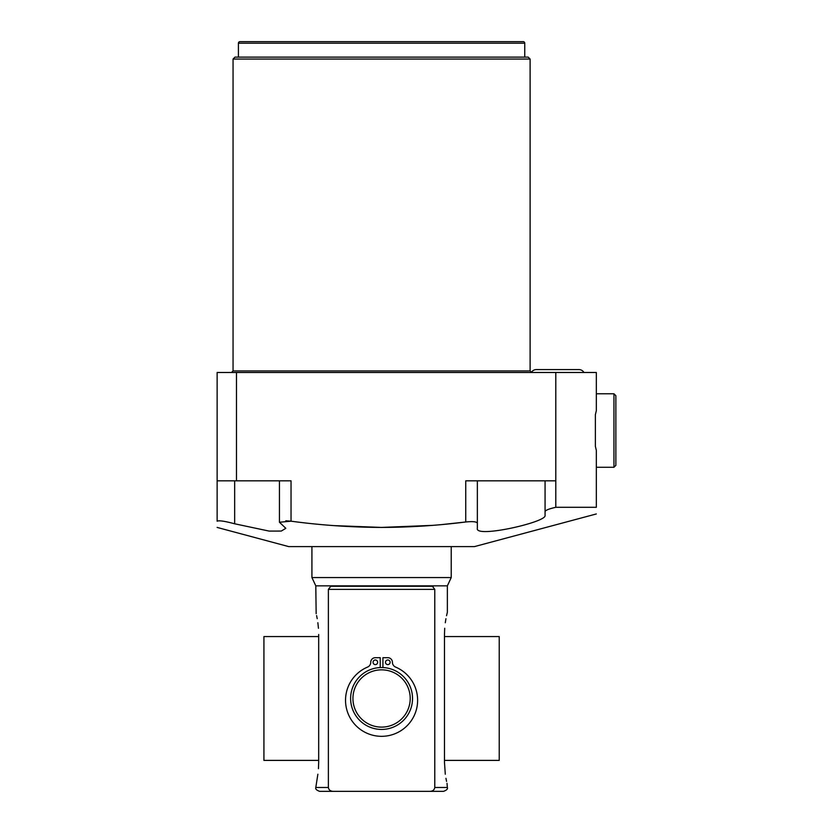 <?xml version="1.0" encoding="UTF-8"?>
<svg xmlns="http://www.w3.org/2000/svg" width="833" height="833" viewBox="0 0 833 833"><rect width="100%" height="100%" fill="white"/><g stroke="black" fill="none" stroke-linecap="round" stroke-linejoin="round"><path stroke-width="1.25" d="M377.651 662.297A2.301 2.301 0 0 0 375.35 659.996A2.301 2.301 0 0 0 373.049 662.297A2.301 2.301 0 0 0 375.35 664.599A2.301 2.301 0 0 0 377.651 662.297M390.115 662.297A2.301 2.301 0 0 0 387.803 659.996A2.301 2.301 0 0 0 385.502 662.297A2.301 2.301 0 0 0 387.803 664.599A2.301 2.301 0 0 0 390.115 662.297M382.93 667.556L382.93 657.695L387.803 657.695A4.602 4.602 0 0 1 392.416 662.297A5.175 5.175 0 0 0 395.571 667.066A36.048 36.048 0 0 1 410.128 722.284A36.048 36.048 0 0 1 353.025 722.284A36.048 36.048 0 0 1 367.582 667.066A5.175 5.175 0 0 0 370.747 662.297A4.602 4.602 0 0 1 375.35 657.695L380.223 657.695L380.223 667.556M381.576 729.437A30.956 30.956 0 0 0 412.533 698.481A30.956 30.956 0 0 0 381.576 667.525A30.956 30.956 0 0 0 350.62 698.481A30.956 30.956 0 0 0 381.576 729.437M381.576 727.115A28.634 28.634 0 0 1 352.942 698.481A28.634 28.634 0 0 1 381.576 669.847A28.634 28.634 0 0 1 410.211 698.481A28.634 28.634 0 0 1 381.576 727.115M433.191 586.442L432.379 586.276L434.774 589.368L434.774 787.477C434.357 789.955 432.744 791.246 429.911 791.35L333.252 791.35C330.409 791.235 328.785 789.944 328.379 787.477L328.4 787.82M429.911 791.35L443.489 791.35C446.634 790.236 447.925 788.945 447.363 787.477L434.774 787.477M333.252 791.35L319.664 791.35C316.519 790.236 315.228 788.945 315.801 787.477L328.379 787.477L328.379 589.368L330.763 586.276L432.379 586.276M446.54 615.702L447.363 612.265L447.363 585.859L315.801 585.859L316.155 613.682M318.685 634.486L318.685 634.642C315.259 604.133 315.259 604.133 318.685 634.642L318.685 762.33C315.259 792.829 315.259 792.829 318.685 762.33L318.445 768.692M315.801 787.477L317.873 774.211M318.445 628.29L317.862 622.72M317.206 618.648L316.592 615.587M444.707 628.269L444.478 634.642C447.894 604.133 447.894 604.133 444.478 634.642L444.478 762.33C447.894 792.829 447.894 792.829 444.478 762.33L445.291 774.242M445.947 778.324L446.561 781.375M447.009 783.28L447.363 787.477M445.936 618.7L445.291 622.761M315.801 585.859L311.927 577.561L451.226 577.561L447.363 585.859M596.334 513.951L474.446 546.604L288.707 546.604L217.132 527.424M285.813 528.309L281.294 531.058L269.132 531.09L234.667 523.79L269.132 531.09L281.294 531.058L285.813 528.309L279.44 522.239L291.04 521.187L285.813 520.792M333.877 525.613L381.576 527.424C350.922 527.289 320.736 525.207 291.04 521.187L291.04 480.828L217.132 480.828L217.132 372.486L596.334 372.486L596.334 410.659L595.366 414.73L595.366 446.321L595.366 414.73M234.667 480.828L234.667 523.79C224.889 521.166 219.037 520.292 217.132 521.187C217.132 529.444 217.132 529.444 217.132 521.187C217.132 529.444 217.132 529.444 217.132 521.187L217.132 480.828M442.562 524.498L465.741 521.989C437.866 525.519 409.815 527.331 381.576 527.424L432.421 525.373M555.798 507.297C549.218 508.776 545.636 510.181 545.063 511.514L545.063 515.585C546.24 522.27 474.612 538.462 477.351 528.309L477.351 523.166C476.632 521.666 472.759 521.271 465.741 521.989L465.741 480.828L555.798 480.828L555.798 507.297L596.334 507.297C596.334 516.106 596.334 516.106 596.334 507.297C596.334 516.106 596.334 516.106 596.334 507.297L596.334 450.393L595.366 446.321M233.053 59.06L530.111 59.06L528.174 57.123L234.989 57.123L233.053 59.06L233.053 370.935L231.501 372.486M238.415 57.123L238.415 43.201L524.748 43.201L524.748 57.123M524.748 43.201A1.551 1.551 0 0 0 523.197 41.65L239.956 41.65A1.551 1.551 0 0 0 238.415 43.201M236.478 372.486L236.478 480.828M555.798 480.828L555.798 372.486M477.351 523.166L477.351 480.828M545.063 480.828L545.063 511.514M596.334 393.77L613.942 393.77L615.868 395.706L615.868 465.355L613.942 467.282L613.942 393.77M596.334 467.282L613.942 467.282M578.914 369.581L536.358 369.581L578.914 369.581A5.8 5.8 0 0 1 583.943 372.486M536.358 369.581A5.8 5.8 0 0 0 531.329 372.486M444.478 760.394L499.227 760.394L499.227 636.568L444.478 636.568M318.685 636.568L263.926 636.568L263.926 760.394L318.685 760.394M328.379 589.368L434.774 589.368M530.111 59.06L530.111 370.935L233.053 370.935M311.927 546.604L311.927 577.561M530.111 370.935L531.652 372.486M279.44 480.828L279.44 522.239M451.226 546.604L451.226 577.561"/></g></svg>
